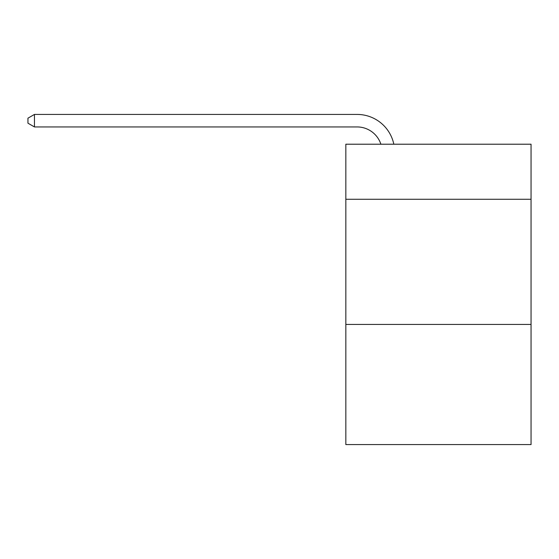 <?xml version="1.0" encoding="UTF-8"?>
<svg xmlns="http://www.w3.org/2000/svg" width="559" height="559" viewBox="0 0 559 559"><rect width="100%" height="100%" fill="white"/><g stroke="black" fill="none" stroke-linecap="round" stroke-linejoin="round"><path stroke-width="0.84" d="M531.05 199.277L531.05 144.215L345.832 144.215L345.832 199.277L531.05 199.277L531.05 444.573L345.832 444.573L345.832 199.277M531.05 324.43L345.832 324.43M357.089 126.942A25.029 25.029 -91.5 0 1 380.889 144.215A25.029 25.029 -91.5 0 0 357.089 126.942A25.029 25.029 -91.5 0 1 380.889 144.215A25.029 25.029 -91.5 0 0 357.089 126.942A25.029 25.029 -91.5 0 1 380.889 144.215A25.029 25.029 -91.5 0 0 357.089 126.942A25.029 25.029 -91.5 0 1 380.889 144.215A25.029 25.029 -91.5 0 0 357.089 126.942A25.029 25.029 -91.5 0 1 380.889 144.215A25.029 25.029 -91.5 0 0 357.089 126.942A25.029 25.029 -91.5 0 1 380.889 144.215A25.029 25.029 -91.5 0 0 357.089 126.942A25.029 25.029 -91.5 0 1 380.889 144.215A25.029 25.029 -91.5 0 0 357.089 126.942A25.029 25.029 -91.5 0 1 380.889 144.215A25.029 25.029 -91.5 0 0 357.089 126.942A25.029 25.029 -91.5 0 1 380.889 144.215A25.029 25.029 -91.5 0 0 357.089 126.942A25.029 25.029 -91.5 0 1 380.889 144.215A25.029 25.029 -91.5 0 0 357.089 126.942A25.029 25.029 -91.5 0 1 380.889 144.215A25.029 25.029 -91.5 0 0 357.089 126.942A25.029 25.029 -91.5 0 1 380.889 144.215A25.029 25.029 -91.5 0 0 357.089 126.942A25.029 25.029 -91.5 0 1 380.889 144.215A25.029 25.029 -91.5 0 0 357.089 126.942A25.029 25.029 -91.5 0 1 380.889 144.215A25.029 25.029 -91.5 0 0 357.089 126.942A25.029 25.029 -91.5 0 1 380.889 144.215A25.029 25.029 -91.5 0 0 357.089 126.942A25.029 25.029 -91.5 0 1 380.889 144.215A25.029 25.029 -91.5 0 0 357.089 126.942A25.029 25.029 -91.5 0 1 380.889 144.215A25.029 25.029 -91.5 0 0 357.089 126.942A25.029 25.029 -91.5 0 1 380.889 144.215A25.029 25.029 -91.5 0 0 357.089 126.942A25.029 25.029 -91.5 0 1 380.889 144.215A25.029 25.029 -91.5 0 0 357.089 126.942A25.029 25.029 -91.5 0 1 380.889 144.215A25.029 25.029 -91.5 0 0 357.089 126.942A25.029 25.029 -91.5 0 1 380.889 144.215A25.029 25.029 -91.5 0 0 357.089 126.942A25.029 25.029 -91.5 0 1 380.889 144.215A25.029 25.029 -91.5 0 0 357.089 126.942A25.029 25.029 -91.5 0 1 380.889 144.215A25.029 25.029 -91.5 0 0 357.089 126.942A25.029 25.029 -91.5 0 1 380.889 144.215A25.029 25.029 -91.5 0 0 357.089 126.942A25.029 25.029 -91.5 0 1 380.889 144.215A25.029 25.029 -91.5 0 0 357.089 126.942A25.029 25.029 -91.5 0 1 380.889 144.215A25.029 25.029 -91.5 0 0 357.089 126.942A25.029 25.029 -91.5 0 1 380.889 144.215A25.029 25.029 -91.5 0 0 357.089 126.942A25.029 25.029 -91.5 0 1 380.889 144.215A25.029 25.029 -91.5 0 0 357.089 126.942A25.029 25.029 -91.5 0 1 380.889 144.215A25.029 25.029 -91.5 0 0 357.089 126.942A25.029 25.029 -91.5 0 1 380.889 144.215A25.029 25.029 -91.5 0 0 357.089 126.942A25.029 25.029 -91.5 0 1 380.889 144.215A25.029 25.029 -91.5 0 0 357.089 126.942A25.029 25.029 -91.5 0 1 380.889 144.215A25.029 25.029 -91.5 0 0 357.089 126.942A25.029 25.029 -91.5 0 1 380.889 144.215A25.029 25.029 -91.5 0 0 357.089 126.942A25.029 25.029 -91.5 0 1 380.889 144.215A25.029 25.029 -91.5 0 0 357.089 126.942A25.029 25.029 -91.5 0 1 380.889 144.215A25.029 25.029 -91.5 0 0 357.089 126.942A25.029 25.029 -91.5 0 1 380.889 144.215A25.029 25.029 -91.5 0 0 357.089 126.942L34.455 126.942L27.95 123.19L27.95 118.18L34.455 114.427L357.089 114.427A37.544 37.544 88.5 0 1 393.829 144.215M34.455 114.427L34.455 126.942"/></g></svg>
